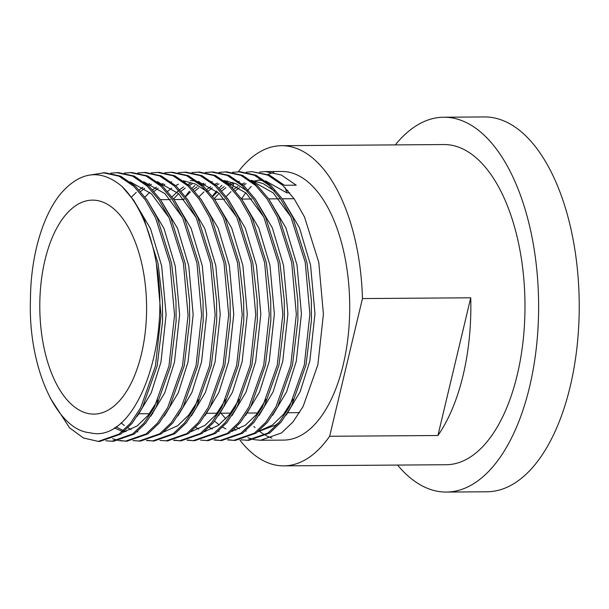<?xml version="1.0" encoding="UTF-8"?>
<svg xmlns="http://www.w3.org/2000/svg" width="609" height="609" viewBox="0 0 609 609"><rect width="100%" height="100%" fill="white"/><g stroke="black" fill="none" stroke-linecap="round" stroke-linejoin="round"><path stroke-width="0.91" d="M397.563 465.07A187.427 93.55 -90.4 0 0 404.947 473.086A187.427 93.55 -90.4 0 0 446.397 492.064L486.994 491.775A187.427 93.55 -90.4 0 0 577.088 346.209A187.427 93.55 -90.4 0 0 525.811 135.914A187.427 93.55 -90.4 0 0 484.361 116.936L443.755 117.225A187.427 93.55 -90.4 0 0 395.31 144.896M446.397 492.064A187.427 93.55 -90.4 0 0 536.483 346.491A187.427 93.55 -90.4 0 0 485.206 136.195A187.427 93.55 -90.4 0 0 443.755 117.225M116.106 210.965A106.986 53.402 -90.4 0 0 92.446 200.133A106.986 53.402 -90.4 0 0 41.016 283.231A106.986 53.402 -90.4 0 0 70.286 403.272A106.986 53.402 -90.4 0 0 93.946 414.105A106.986 53.402 -90.4 0 0 145.376 331.007A106.986 53.402 -90.4 0 0 116.106 210.965M253.915 426.506A134.323 67.043 -90.4 0 0 255.049 427.587M258.97 430.921A134.323 67.043 -90.4 0 0 265.022 434.986M265.882 435.458A134.323 67.043 -90.4 0 0 271.918 438.13M260.637 440.261L283.619 440.101A134.323 67.043 -90.4 0 0 348.181 335.78A134.323 67.043 -90.4 0 0 311.427 185.067A134.323 67.043 -90.4 0 0 281.723 171.464L265.509 171.578L281.388 175.034L296.202 185.174L284.365 185.258L269.543 175.118L251.981 171.677L267.853 175.126L282.667 185.265L294.238 198.922L304.508 216.987L318.766 262.258L323.409 314.183L317.86 364.86L303.092 406.568L292.845 422.121L281.48 432.961L260.637 440.261L254.707 439.744M253.862 439.576L247.932 437.757M235.835 430.274L234.343 428.972M273.761 172.476A134.323 67.043 -90.4 0 0 267.945 174.44M255.902 182.076A134.323 67.043 -90.4 0 0 254.699 183.126M251.273 186.445A134.323 67.043 -90.4 0 0 248.091 189.978M245.83 192.787A134.323 67.043 -90.4 0 0 241.514 198.884M259.594 172.111L265.509 171.578M232.524 172.301L240.136 171.761L256.008 175.209L270.83 185.349L282.401 199.006L292.663 217.07L306.921 262.342L311.306 299.773L311.45 320.182L306.015 364.943L291.247 406.652L281.008 422.204L269.635 433.037L248.792 440.345L241.179 439.843M238.446 171.768L254.318 175.225L269.14 185.364L280.711 199.014L290.973 217.086L305.231 262.357L309.874 314.282L304.325 364.951L289.557 406.66L279.31 422.212L267.945 433.052L247.102 440.36M218.996 172.4L226.601 171.852L242.473 175.308L257.295 185.448L268.866 199.097L279.128 217.169L293.386 262.441L297.771 299.864L297.915 320.281L292.487 365.035L277.712 406.743L267.473 422.296L256.1 433.136L235.257 440.444L227.644 439.934M234.412 440.436L228.489 439.759M224.911 171.867L240.783 175.316L255.605 185.456L267.176 199.113L277.438 217.177L291.696 262.449L296.339 314.373L290.79 365.05L276.022 406.759L265.783 422.311L254.41 433.151L233.567 440.452M205.461 172.492L213.066 171.951L228.946 175.4L243.76 185.539L255.331 199.196L265.593 217.261L279.858 262.532L284.236 299.963L284.38 320.372L278.952 365.134L264.184 406.842L253.938 422.395L242.565 433.235L221.722 440.535L214.109 440.033M220.877 440.535L214.954 439.85M211.376 171.959L227.248 175.415L242.07 185.555L253.641 199.204L263.903 217.276L278.161 262.548L282.812 314.472L277.262 365.141L262.487 406.85L252.248 422.402L240.875 433.243L220.032 440.551M191.926 172.591L199.531 172.042L215.411 175.499L230.225 185.638L241.796 199.288L252.057 217.36L266.323 262.631L270.701 300.054L270.845 320.471L265.417 365.225L250.649 406.934L240.403 422.486L229.037 433.326L208.194 440.634L200.574 440.124M197.841 172.058L213.713 175.506L228.535 185.646L240.106 199.303L250.368 217.367L264.633 262.639L269.277 314.564L263.727 365.24L248.952 406.949L238.713 422.501L227.34 433.342L206.497 440.642M178.391 172.682L186.004 172.141L201.876 175.59L216.69 185.73L228.261 199.387L238.53 217.451L252.788 262.723L257.173 300.153L257.318 320.562L251.882 365.324L237.114 407.033L226.868 422.585L215.502 433.425L194.659 440.726L187.039 440.223M193.814 440.726L187.884 440.041M184.306 172.149L200.186 175.605L215 185.745L226.571 199.394L236.832 217.466L251.098 262.738L255.742 314.663L250.192 365.331L235.424 407.04L225.178 422.6L213.805 433.433L192.962 440.741M164.856 172.781L172.469 172.233L188.341 175.689L203.162 185.829L214.733 199.478L224.995 217.55L239.253 262.822L243.638 300.245L243.783 320.661L238.347 365.415L223.579 407.124L213.333 422.676L201.967 433.517L181.124 440.825L173.504 440.315M180.279 440.817L174.349 440.14M170.771 172.248L186.651 175.697L201.465 185.836L213.036 199.493L223.305 217.558L237.563 262.829L242.207 314.754L236.657 365.43L221.889 407.139L211.643 422.692L200.277 433.532L179.434 440.832M151.321 172.872L158.934 172.332L174.806 175.78L189.627 185.92L201.198 199.577L211.46 217.641L225.718 262.913L230.103 300.344L230.248 320.753L224.812 365.514L210.044 407.223L199.805 422.775L188.432 433.616L167.589 440.916L159.969 440.414M157.244 172.339L173.116 175.795L187.93 185.935L199.501 199.585L209.77 217.657L224.028 262.928L228.672 314.853L223.122 365.522L208.354 407.231L198.108 422.791L186.742 433.623L165.899 440.931M137.786 172.971L145.399 172.423L161.271 175.879L176.092 186.019L187.663 199.668L197.925 217.74L212.183 263.012L216.568 300.435L216.713 320.852L211.285 365.606L196.509 407.314L186.27 422.867L174.897 433.707L154.054 441.015L146.442 440.505M153.209 441.007L147.287 440.33M143.709 172.438L159.581 175.887L174.402 186.027L185.973 199.683L196.235 217.756L210.493 263.019L215.137 314.944L209.587 365.621L194.819 407.33L184.573 422.882L173.207 433.722L152.364 441.023M124.259 173.07L131.864 172.522L147.736 175.971L162.557 186.11L174.128 199.767L184.39 217.832L198.656 263.103L203.033 300.534L203.178 320.943L197.75 365.704L182.974 407.413L172.735 422.966L161.362 433.806L140.519 441.106L132.907 440.604M130.174 172.53L146.046 175.986L160.867 186.126L172.438 199.775L182.7 217.847L196.958 263.118L201.602 315.043L196.052 365.712L181.284 407.421L171.045 422.981L159.672 433.814L138.829 441.122M110.724 173.162L118.329 172.613L134.208 176.07L149.022 186.209L160.593 199.859L170.855 217.931L185.121 263.202L189.498 300.625L189.643 321.042L184.215 365.796L169.447 407.505L159.2 423.057L147.827 433.897L126.984 441.205L119.372 440.695M126.139 441.198L120.217 440.52M116.639 172.629L132.511 176.077L147.332 186.225L158.903 199.874L169.165 217.946L183.423 263.21L188.074 315.135L182.525 365.811L167.749 407.52L157.51 423.072L146.137 433.912L125.294 441.213M118.527 440.528L112.589 438.708M90.954 174.897L104.794 172.712L120.673 176.161L135.487 186.301L147.058 199.958L157.328 218.022L171.586 263.294L175.963 300.724L176.115 321.133L170.68 365.895L155.912 407.604L145.665 423.156L134.3 433.996L113.457 441.297L105.837 440.794M103.104 172.72L118.983 176.176L133.797 186.316L145.368 199.965L155.63 218.037L169.896 263.309L174.539 315.234L168.99 365.902L154.222 407.611L143.975 423.171L132.602 434.004L111.759 441.312M212.396 196.243L216.522 191.005M219.111 188.12L221.92 185.288M225.832 181.863L226.289 181.505M246.059 172.21L251.981 171.677M185.326 196.433L189.452 191.196M192.041 188.31L194.85 185.479M198.77 182.053L199.219 181.695M156.361 263.4A134.323 67.043 -90.4 0 0 121.952 186.4C100.782 168.716 80.373 171.129 60.748 193.654C42.615 215.571 30.64 256.389 30.45 299.422C27.93 366.603 56.416 430.281 90.018 432.748C134.581 444.403 171.723 347.244 156.361 263.4L161.004 315.325L155.455 366.001L140.687 407.71L130.44 423.263L119.075 434.103L98.232 441.403L83.372 437.947L69.51 427.8L50.182 397.943M239.877 440.071A160.091 79.908 -90.4 0 0 248.396 449.663A160.091 79.908 -90.4 0 0 283.794 465.87L446.207 464.728A160.091 79.908 -90.4 0 0 523.154 340.393A160.091 79.908 -90.4 0 0 479.352 160.761A160.091 79.908 -90.4 0 0 443.953 144.554L281.548 145.696A160.091 79.908 -90.4 0 0 238.248 171.776M362.454 298.562L470.727 297.801A160.091 79.908 89.6 0 1 437.924 435.511L329.652 436.272L362.454 298.562A160.091 79.908 -90.4 0 0 316.946 161.903A160.091 79.908 -90.4 0 0 281.548 145.696M283.794 465.87A160.091 79.908 -90.4 0 0 329.652 436.272M232.668 187.998L233.567 184.215M121.952 186.4L133.523 200.049L143.793 218.121L158.051 263.392L162.436 300.816L162.58 321.232L157.145 365.986L142.377 407.695L132.13 423.247L120.765 434.088L99.922 441.396L98.224 441.403M285.149 187.717L286.778 192.825L289.656 192.802M162.443 301.082L162.588 320.966M175.963 300.724L176.123 320.867M157.921 400.083L148.094 415.384L137.109 425.973L123.178 432.245M130.204 181.847L151.443 193.776L169.028 217.649M189.498 300.625L189.643 321.042M124.388 431.979L123.703 431.819M122.432 431.476L114.294 427.891M143.739 181.748L164.978 193.685L182.563 217.55M203.033 300.534L203.178 320.943M137.923 431.888L137.231 431.72M131.141 429.543L127.974 427.876M124.35 425.501L121.069 422.89M157.274 181.657L178.513 193.586L196.098 217.459M216.568 300.435L216.713 320.852M198.519 399.793L188.691 415.094L177.714 425.683L163.783 431.964M131.445 197.149L136.241 192.36M139.103 189.955L142.97 187.191M147.348 184.687L149.707 183.606M230.103 300.344L230.255 320.486M144.98 197.05L149.776 192.269M152.638 189.863L156.505 187.092M160.883 184.596L163.242 183.507M243.638 300.245L243.783 320.661M225.589 399.603L215.761 414.904L204.776 425.493L190.845 431.773M190.29 180.561L195.596 180.949M197.872 181.368L219.111 193.304L236.695 217.169M257.173 300.153L257.318 320.562M239.124 399.512L229.296 414.813L218.311 425.402L204.38 431.674M172.042 196.859L178.726 190.457M179.708 189.673L183.575 186.902M187.953 184.405L190.312 183.317M270.701 300.054L270.845 320.471M205.591 431.408L204.906 431.248M198.808 429.071L195.641 427.404M183.21 199.493L183.652 198.96M185.578 196.768L190.381 191.98M193.243 189.574L197.11 186.811M201.488 184.306L203.848 183.225M224.942 181.178L246.181 193.114L263.766 216.979M284.236 299.963L284.38 320.372M266.194 399.321L256.366 414.615L245.381 425.211L231.45 431.484M219.126 431.317L218.433 431.149M212.343 428.972L209.176 427.305M199.113 196.669L203.908 191.888M206.771 189.483L210.638 186.712M215.023 184.215L217.383 183.126M297.771 299.864L297.915 320.281M232.653 431.218L231.968 431.058M225.878 428.881L222.711 427.214M219.088 424.831L214.574 421.131M212.648 196.578L217.443 191.789M220.306 189.384L224.173 186.62M228.55 184.116L232.6 182.373M252.012 180.987L273.251 192.924L290.836 216.789M311.306 299.773L311.45 320.182M293.256 399.131L283.429 414.424L272.451 425.021L258.513 431.294M246.188 431.126L245.503 430.959M239.413 428.782L236.246 427.115M225.81 418.802L220.93 413.214M226.183 196.479L230.978 191.698M233.841 189.292L237.708 186.521M242.085 184.025L244.445 182.936M257.957 180.089L263.263 180.47M265.547 180.896L286.778 192.825M133.531 200.049L150.507 228.657L161.69 266.087L166.097 314.746L160.943 362.226L151.245 392.828L137.307 416.229M147.058 199.958L164.034 228.565L175.225 265.996L179.625 314.647L174.478 362.134L164.78 392.729L150.842 416.137M160.593 199.859L177.569 228.466L188.76 265.897L193.16 314.556L188.014 362.035L178.315 392.638L164.369 416.038M126.078 431.522L124.586 431.065M123.399 430.639L115.984 426.81M174.128 199.767L191.104 228.375L202.287 265.806L206.695 314.457L201.549 361.944L191.85 392.539L177.904 415.947M187.663 199.668L204.639 228.276L215.822 265.707L220.23 314.366L215.084 361.845L205.385 392.447L191.439 415.848M140.534 191.546L144.676 188.303M148.588 185.806L151.405 184.337M157.701 181.977L158.157 181.863M201.198 199.577L218.174 228.185L229.357 265.615L233.765 314.267L228.619 361.754L218.92 392.348L204.974 415.757M154.069 191.447L158.203 188.204M162.123 185.707L164.94 184.238M171.236 181.885L171.692 181.764M180.142 180.637L181.528 180.652M183.4 180.774L195.481 184.07L206.885 191.508M214.733 199.478L231.709 228.086L242.892 265.516L247.3 314.175L242.154 361.655L232.448 392.257L218.509 415.658M167.604 191.355L171.738 188.112M175.658 185.616L178.475 184.146M184.771 181.787L185.22 181.672M228.261 199.387L245.237 227.994L256.427 265.425L260.835 314.077L255.681 361.563L245.983 392.158L232.044 415.566M173.565 198.96L178.544 193.616M181.132 191.256L185.273 188.014M189.193 185.517L192.01 184.047M198.306 181.695L198.755 181.573M241.796 199.288L258.772 227.895L269.962 265.326L274.362 313.985L269.216 361.464L259.518 392.067L245.579 415.467M194.667 191.165L198.808 187.922M202.728 185.425L205.545 183.956M211.841 181.596L212.29 181.482M220.74 180.348L222.133 180.371M223.998 180.485L236.086 183.781L247.49 191.226M255.331 199.196L272.307 227.804L283.489 265.235L287.897 313.886L282.751 361.373L273.053 391.968L259.107 415.376M208.202 191.066L212.343 187.823M216.264 185.326L219.08 183.857M225.376 181.505L227.515 180.987M268.866 199.097L285.842 227.705L297.025 265.136L301.432 313.795L296.286 361.274L286.588 391.876L272.642 415.277M214.17 198.679L219.149 193.335M221.737 190.975L225.878 187.732M229.791 185.235L234.298 183.012M238.911 181.406L239.36 181.292M247.81 180.157L249.195 180.18M251.068 180.294L263.149 183.591L274.552 191.036M282.401 199.006L299.377 227.606L310.56 265.044L314.967 313.696L309.821 361.183L300.123 391.777L286.177 415.186M279.234 422.311L275.831 424.991L257.896 431.789M235.272 190.876L239.413 187.633M243.326 185.136L246.143 183.667M252.438 181.315L259.647 180.119M285.514 188.859L288.087 190.937M470.727 297.801L437.924 435.511M294.101 198.717L282.256 198.8M280.566 198.808L268.721 198.892M251.776 199.014L241.651 199.082M224.706 199.204L214.589 199.272M184.101 199.486L173.984 199.562M170.573 199.585L160.449 199.653M299.582 412.658L287.745 412.742M257.668 412.955L247.52 413.024M230.605 413.146L220.077 413.214M217.07 413.237L206.915 413.305M152.783 413.686L152.402 413.694M149.395 413.717L138.867 413.785M162.436 300.816L162.458 301.333M162.58 321.232L162.595 320.707M176.115 321.133L176.13 320.616M230.248 320.753L230.263 320.235"/></g></svg>
